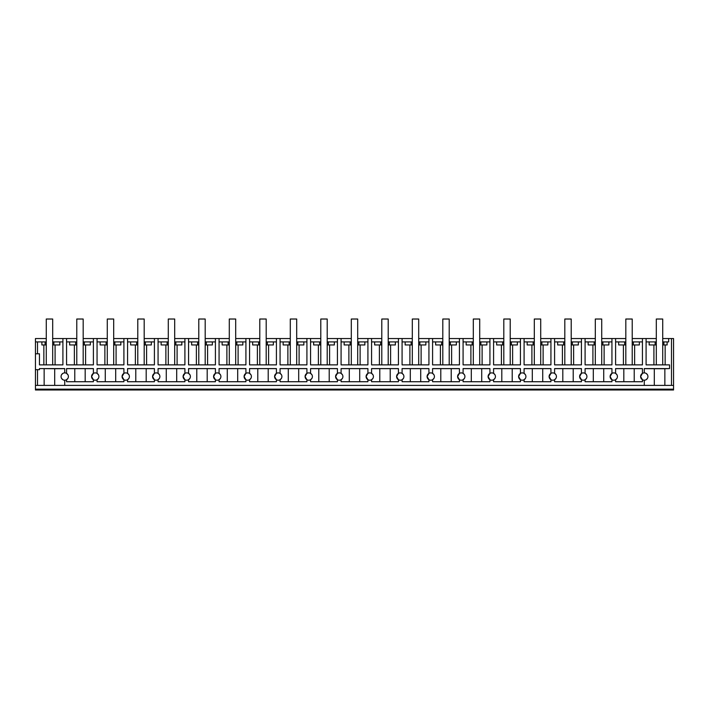 <?xml version="1.0" encoding="UTF-8"?>
<svg xmlns="http://www.w3.org/2000/svg" width="709" height="709" viewBox="0 0 709 709"><rect width="100%" height="100%" fill="white"/><g stroke="black" fill="none" stroke-linecap="round" stroke-linejoin="round"><path stroke-width="1.06" d="M46.28 338.548L35.45 338.548L35.45 389.977L673.55 389.977L673.55 389.179L35.45 389.179M35.45 353.8L37.515 353.8L37.515 341.906L41.875 341.906L41.875 344.955L45.119 344.955L45.119 341.906L41.875 341.906M35.45 341.906L37.515 341.906M35.45 385.395L37.515 385.395L37.515 369.664L39.456 369.664L39.456 368.583L54.69 368.733L54.69 385.395L37.515 385.395M35.45 369.664L37.515 369.664M76.776 338.548L52.688 338.548M62.906 338.548L62.906 364.869L39.456 364.869L39.456 353.8L37.515 353.8M52.688 341.906L53.849 341.906L53.849 344.955L52.688 344.955M53.849 344.955L59.831 344.955L59.831 341.906L53.849 341.906M59.831 341.906L62.906 341.906M46.28 341.906L45.119 341.906M44.144 385.395L44.144 368.733M43.852 344.955L43.852 364.869M64.732 368.645L54.69 368.733M656.312 338.548L646.094 338.548L646.094 364.869L669.544 364.869L669.544 368.583L644.268 368.583L644.268 372.89A3.66 3.66 0 0 0 640.608 376.55A3.66 3.66 0 0 0 644.268 380.21L644.268 385.395L54.69 385.395M61.532 378.331L62.764 379.643M61.532 374.769L62.764 373.466M64.732 372.89A3.66 3.66 0 0 0 61.071 376.55A3.66 3.66 0 0 0 64.732 380.21A3.66 3.66 0 0 0 68.392 376.55A3.66 3.66 0 0 0 64.732 372.89L64.732 368.583L39.456 368.583M55.089 364.869L55.089 344.955M46.28 344.955L45.119 344.955M67.922 378.34L66.566 379.723L66.566 381.734L93.402 381.734L93.402 379.723L91.576 376.55L93.402 373.386L93.402 368.583L66.566 368.583L66.566 373.386L67.922 374.76M646.094 338.548L642.434 338.548L642.434 364.869L615.598 364.869L615.598 338.548L611.938 338.548L611.938 364.869L585.093 364.869L585.093 338.548L581.433 338.548L581.433 364.869L554.589 364.869L554.589 338.548L550.928 338.548L550.928 364.869L524.093 364.869L524.093 338.548L520.433 338.548L520.433 364.869L493.588 364.869L493.588 338.548L489.928 338.548L489.928 364.869L463.083 364.869L463.083 338.548L459.423 338.548L459.423 364.869L432.587 364.869L432.587 338.548L428.927 338.548L428.927 364.869L402.083 364.869L402.083 338.548L398.423 338.548L398.423 364.869L371.578 364.869L371.578 338.548L367.918 338.548L367.918 364.869L341.082 364.869L341.082 338.548L337.422 338.548L337.422 364.869L310.577 364.869L310.577 338.548L306.917 338.548L306.917 364.869L280.073 364.869L280.073 338.548L276.413 338.548L276.413 364.869L249.577 364.869L249.577 338.548L245.917 338.548L245.917 364.869L219.072 364.869L219.072 338.548L215.412 338.548L215.412 364.869L188.567 364.869L188.567 338.548L184.907 338.548L184.907 364.869L158.072 364.869L158.072 338.548L154.411 338.548L154.411 364.869L127.567 364.869L127.567 338.548L123.907 338.548L123.907 364.869L97.062 364.869L97.062 338.548L93.402 338.548L93.402 364.869L66.566 364.869L66.566 338.548M98.427 374.76L97.062 373.386L97.062 368.583L123.907 368.583L123.907 373.386L122.072 376.55A3.66 3.66 0 0 0 125.732 380.21A3.66 3.66 0 0 0 129.392 376.55A3.66 3.66 0 0 0 125.732 372.89A3.66 3.66 0 0 0 122.072 376.55L123.907 379.723L123.907 381.734L97.062 381.734L97.062 379.723L98.427 378.34M128.932 374.76L127.567 373.386L127.567 368.583L154.411 368.583L154.411 373.386L152.577 376.55A3.66 3.66 0 0 0 156.237 380.21A3.66 3.66 0 0 0 159.897 376.55A3.66 3.66 0 0 0 156.237 372.89A3.66 3.66 0 0 0 152.577 376.55L154.411 379.723L154.411 381.734L127.567 381.734L127.567 379.723L128.932 378.34M159.428 374.76L158.072 373.386L158.072 368.583L184.907 368.583L184.907 373.386L183.082 376.55A3.66 3.66 0 0 0 186.742 380.21A3.66 3.66 0 0 0 190.402 376.55A3.66 3.66 0 0 0 186.742 372.89A3.66 3.66 0 0 0 183.082 376.55L184.907 379.723L184.907 381.734L158.072 381.734L158.072 379.723L159.428 378.34M189.932 374.76L188.567 373.386L188.567 368.583L215.412 368.583L215.412 373.386L213.577 376.55A3.66 3.66 0 0 0 217.238 380.21A3.66 3.66 0 0 0 220.898 376.55A3.66 3.66 0 0 0 217.238 372.89A3.66 3.66 0 0 0 213.577 376.55L215.412 379.723L215.412 381.734L188.567 381.734L188.567 379.723L189.932 378.34M220.437 374.76L219.072 373.386L219.072 368.583L245.917 368.583L245.917 373.386L244.082 376.55A3.66 3.66 0 0 0 247.742 380.21A3.66 3.66 0 0 0 251.403 376.55A3.66 3.66 0 0 0 247.742 372.89A3.66 3.66 0 0 0 244.082 376.55L245.917 379.723L245.917 381.734L219.072 381.734L219.072 379.723L220.437 378.34M250.933 374.76L249.577 373.386L249.577 368.583L276.413 368.583L276.413 373.386L274.587 376.55A3.66 3.66 0 0 0 278.247 380.21A3.66 3.66 0 0 0 281.907 376.55A3.66 3.66 0 0 0 278.247 372.89A3.66 3.66 0 0 0 274.587 376.55L276.413 379.723L276.413 381.734L249.577 381.734L249.577 379.723L250.933 378.34M281.438 374.76L280.073 373.386L280.073 368.583L306.917 368.583L306.917 373.386L305.083 376.55A3.66 3.66 0 0 0 308.743 380.21A3.66 3.66 0 0 0 312.403 376.55A3.66 3.66 0 0 0 308.743 372.89A3.66 3.66 0 0 0 305.083 376.55L306.917 379.723L306.917 381.734L280.073 381.734L280.073 379.723L281.438 378.34M311.942 374.76L310.577 373.386L310.577 368.583L337.422 368.583L337.422 373.386L335.587 376.55A3.66 3.66 0 0 0 339.248 380.21A3.66 3.66 0 0 0 342.908 376.55A3.66 3.66 0 0 0 339.248 372.89A3.66 3.66 0 0 0 335.587 376.55L337.422 379.723L337.422 381.734L310.577 381.734L310.577 379.723L311.942 378.34M342.438 374.76L341.082 373.386L341.082 368.583L367.918 368.583L367.918 373.386L366.092 376.55A3.66 3.66 0 0 0 369.752 380.21A3.66 3.66 0 0 0 373.413 376.55A3.66 3.66 0 0 0 369.752 372.89A3.66 3.66 0 0 0 366.092 376.55L367.918 379.723L367.918 381.734L341.082 381.734L341.082 379.723L342.438 378.34M372.943 374.76L371.578 373.386L371.578 368.583L398.423 368.583L398.423 373.386L396.597 376.55A3.66 3.66 0 0 0 400.257 380.21A3.66 3.66 0 0 0 403.917 376.55A3.66 3.66 0 0 0 400.257 372.89A3.66 3.66 0 0 0 396.597 376.55L398.423 379.723L398.423 381.734L371.578 381.734L371.578 379.723L372.943 378.34M403.448 374.76L402.083 373.386L402.083 368.583L428.927 368.583L428.927 373.386L427.093 376.55A3.66 3.66 0 0 0 430.753 380.21A3.66 3.66 0 0 0 434.413 376.55A3.66 3.66 0 0 0 430.753 372.89A3.66 3.66 0 0 0 427.093 376.55L428.927 379.723L428.927 381.734L402.083 381.734L402.083 379.723L403.448 378.34M433.943 374.76L432.587 373.386L432.587 368.583L459.423 368.583L459.423 373.386L457.597 376.55A3.66 3.66 0 0 0 461.258 380.21A3.66 3.66 0 0 0 464.918 376.55A3.66 3.66 0 0 0 461.258 372.89A3.66 3.66 0 0 0 457.597 376.55L459.423 379.723L459.423 381.734L432.587 381.734L432.587 379.723L433.943 378.34M464.448 374.76L463.083 373.386L463.083 368.583L489.928 368.583L489.928 373.386L488.102 376.55A3.66 3.66 0 0 0 491.762 380.21A3.66 3.66 0 0 0 495.423 376.55A3.66 3.66 0 0 0 491.762 372.89A3.66 3.66 0 0 0 488.102 376.55L489.928 379.723L489.928 381.734L463.083 381.734L463.083 379.723L464.448 378.34M494.953 374.76L493.588 373.386L493.588 368.583L520.433 368.583L520.433 373.386L518.598 376.55A3.66 3.66 0 0 0 522.258 380.21A3.66 3.66 0 0 0 525.918 376.55A3.66 3.66 0 0 0 522.258 372.89A3.66 3.66 0 0 0 518.598 376.55L520.433 379.723L520.433 381.734L493.588 381.734L493.588 379.723L494.953 378.34M525.449 374.76L524.093 373.386L524.093 368.583L550.928 368.583L550.928 373.386L549.103 376.55A3.66 3.66 0 0 0 552.763 380.21A3.66 3.66 0 0 0 556.423 376.55A3.66 3.66 0 0 0 552.763 372.89A3.66 3.66 0 0 0 549.103 376.55L550.928 379.723L550.928 381.734L524.093 381.734L524.093 379.723L525.449 378.34M555.953 374.76L554.589 373.386L554.589 368.583L581.433 368.583L581.433 373.386L579.607 376.55A3.66 3.66 0 0 0 583.268 380.21A3.66 3.66 0 0 0 586.928 376.55A3.66 3.66 0 0 0 583.268 372.89A3.66 3.66 0 0 0 579.607 376.55L581.433 379.723L581.433 381.734L554.589 381.734L554.589 379.723L555.953 378.34M586.458 374.76L585.093 373.386L585.093 368.583L611.938 368.583L611.938 373.386L610.103 376.55A3.66 3.66 0 0 0 613.764 380.21A3.66 3.66 0 0 0 617.424 376.55A3.66 3.66 0 0 0 613.764 372.89A3.66 3.66 0 0 0 610.103 376.55L611.938 379.723L611.938 381.734L585.093 381.734L585.093 379.723L586.458 378.34M616.954 374.76L615.598 373.386L615.598 368.583L642.434 368.583L642.434 373.386L640.608 376.55L642.434 379.723L642.434 381.734L615.598 381.734L615.598 379.723L616.954 378.34M93.402 338.548L83.183 338.548M123.907 338.548L113.688 338.548M107.281 338.548L97.062 338.548M154.411 338.548L144.193 338.548M137.785 338.548L127.567 338.548M184.907 338.548L174.689 338.548M168.29 338.548L158.072 338.548M215.412 338.548L205.193 338.548M198.786 338.548L188.567 338.548M245.917 338.548L235.698 338.548M229.291 338.548L219.072 338.548M276.413 338.548L266.194 338.548M259.795 338.548L249.577 338.548M306.917 338.548L296.699 338.548M290.291 338.548L280.073 338.548M337.422 338.548L327.203 338.548M320.796 338.548L310.577 338.548M367.918 338.548L357.699 338.548M351.301 338.548L341.082 338.548M398.423 338.548L388.204 338.548M381.796 338.548L371.578 338.548M428.927 338.548L418.709 338.548M412.301 338.548L402.083 338.548M459.423 338.548L449.205 338.548M442.806 338.548L432.587 338.548M489.928 338.548L479.709 338.548M473.302 338.548L463.083 338.548M520.433 338.548L510.214 338.548M503.807 338.548L493.588 338.548M550.928 338.548L540.71 338.548M534.311 338.548L524.093 338.548M581.433 338.548L571.215 338.548M564.807 338.548L554.589 338.548M611.938 338.548L601.719 338.548M595.312 338.548L585.093 338.548M642.434 338.548L632.224 338.548M625.817 338.548L615.598 338.548M644.268 385.395L673.55 385.395L673.55 338.548L662.72 338.548M673.55 385.395L673.55 389.179M671.485 338.548L671.485 385.395M667.125 341.906L663.881 341.906L663.881 344.955L667.125 344.955L667.125 341.906L668.667 341.906L668.667 338.548M665.148 344.955L665.148 364.869M664.856 385.395L664.856 368.733L669.544 368.583M644.268 368.645L654.31 368.733L654.31 385.395M647.468 374.769L646.236 373.466M647.468 378.331L646.236 379.643M654.31 368.733L664.856 368.733M662.72 344.955L663.881 344.955M662.72 341.906L663.881 341.906M646.094 341.906L655.151 341.906L655.151 344.955L649.169 344.955L649.169 341.906M656.312 341.906L655.151 341.906M653.911 364.869L653.911 344.955M644.268 380.21A3.66 3.66 0 0 0 647.929 376.55A3.66 3.66 0 0 0 644.268 372.89M656.312 344.955L655.151 344.955M64.732 385.395L64.732 380.21M98.897 376.55A3.66 3.66 0 0 0 95.236 372.89A3.66 3.66 0 0 0 91.576 376.55A3.66 3.66 0 0 0 95.236 380.21A3.66 3.66 0 0 0 98.897 376.55M66.566 368.645L93.402 368.645M74.773 381.734L74.773 368.733M83.183 341.906L84.344 341.906L84.344 344.955L83.183 344.955M84.344 344.955L90.335 344.955L90.335 341.906L84.344 341.906M90.335 341.906L93.402 341.906M66.566 341.906L75.615 341.906L75.615 344.955L69.633 344.955L69.633 341.906M76.776 341.906L75.615 341.906M85.585 364.869L85.585 344.955M74.374 364.869L74.374 344.955M85.186 381.734L85.186 368.733M76.776 344.955L75.615 344.955M97.062 368.645L123.907 368.645M105.278 381.734L105.278 368.733M113.688 341.906L114.849 341.906L114.849 344.955L113.688 344.955M114.849 344.955L120.84 344.955L120.84 341.906L114.849 341.906M120.84 341.906L123.907 341.906M97.062 341.906L106.12 341.906L106.12 344.955L100.129 344.955L100.129 341.906M107.281 341.906L106.12 341.906M116.09 364.869L116.09 344.955M104.879 364.869L104.879 344.955M115.691 381.734L115.691 368.733M107.281 344.955L106.12 344.955M127.567 368.645L154.411 368.645M135.782 381.734L135.782 368.733M144.193 341.906L145.354 341.906L145.354 344.955L144.193 344.955M145.354 344.955L151.336 344.955L151.336 341.906L145.354 341.906M151.336 341.906L154.411 341.906M127.567 341.906L136.624 341.906L136.624 344.955L130.633 344.955L130.633 341.906M137.785 341.906L136.624 341.906M146.595 364.869L146.595 344.955M135.384 364.869L135.384 344.955M146.196 381.734L146.196 368.733M137.785 344.955L136.624 344.955M158.072 368.645L184.907 368.645M166.278 381.734L166.278 368.733M174.689 341.906L175.85 341.906L175.85 344.955L174.689 344.955M175.85 344.955L181.841 344.955L181.841 341.906L175.85 341.906M181.841 341.906L184.907 341.906M158.072 341.906L167.12 341.906L167.12 344.955L161.138 344.955L161.138 341.906M168.29 341.906L167.12 341.906M177.099 364.869L177.099 344.955M165.879 364.869L165.879 344.955M176.701 381.734L176.701 368.733M168.29 344.955L167.12 344.955M188.567 368.645L215.412 368.645M196.783 381.734L196.783 368.733M205.193 341.906L206.354 341.906L206.354 344.955L205.193 344.955M206.354 344.955L212.345 344.955L212.345 341.906L206.354 341.906M212.345 341.906L215.412 341.906M188.567 341.906L197.625 341.906L197.625 344.955L191.634 344.955L191.634 341.906M198.786 341.906L197.625 341.906M207.595 364.869L207.595 344.955M196.384 364.869L196.384 344.955M207.196 381.734L207.196 368.733M198.786 344.955L197.625 344.955M219.072 368.645L245.917 368.645M227.288 381.734L227.288 368.733M235.698 341.906L236.859 341.906L236.859 344.955L235.698 344.955M236.859 344.955L242.841 344.955L242.841 341.906L236.859 341.906M242.841 341.906L245.917 341.906M219.072 341.906L228.13 341.906L228.13 344.955L222.139 344.955L222.139 341.906M229.291 341.906L228.13 341.906M238.1 364.869L238.1 344.955M226.889 364.869L226.889 344.955M237.701 381.734L237.701 368.733M229.291 344.955L228.13 344.955M249.577 368.645L276.413 368.645M257.784 381.734L257.784 368.733M266.194 341.906L267.355 341.906L267.355 344.955L266.194 344.955M267.355 344.955L273.346 344.955L273.346 341.906L267.355 341.906M273.346 341.906L276.413 341.906M249.577 341.906L258.625 341.906L258.625 344.955L252.643 344.955L252.643 341.906M259.795 341.906L258.625 341.906M268.605 364.869L268.605 344.955M257.385 364.869L257.385 344.955M268.206 381.734L268.206 368.733M259.795 344.955L258.625 344.955M280.073 368.645L306.917 368.645M288.288 381.734L288.288 368.733M296.699 341.906L297.86 341.906L297.86 344.955L296.699 344.955M297.86 344.955L303.851 344.955L303.851 341.906L297.86 341.906M303.851 341.906L306.917 341.906M280.073 341.906L289.13 341.906L289.13 344.955L283.148 344.955L283.148 341.906M290.291 341.906L289.13 341.906M299.101 364.869L299.101 344.955M287.889 364.869L287.889 344.955M298.702 381.734L298.702 368.733M290.291 344.955L289.13 344.955M310.577 368.645L337.422 368.645M318.793 381.734L318.793 368.733M327.203 341.906L328.364 341.906L328.364 344.955L327.203 344.955M328.364 344.955L334.347 344.955L334.347 341.906L328.364 341.906M334.347 341.906L337.422 341.906M310.577 341.906L319.635 341.906L319.635 344.955L313.644 344.955L313.644 341.906M320.796 341.906L319.635 341.906M329.605 364.869L329.605 344.955M318.394 364.869L318.394 344.955M329.206 381.734L329.206 368.733M320.796 344.955L319.635 344.955M341.082 368.645L367.918 368.645M349.289 381.734L349.289 368.733M357.699 341.906L358.869 341.906L358.869 344.955L357.699 344.955M358.869 344.955L364.851 344.955L364.851 341.906L358.869 341.906M364.851 341.906L367.918 341.906M341.082 341.906L350.131 341.906L350.131 344.955L344.149 344.955L344.149 341.906M351.301 341.906L350.131 341.906M360.11 364.869L360.11 344.955M348.89 364.869L348.89 344.955M359.711 381.734L359.711 368.733M351.301 344.955L350.131 344.955M371.578 368.645L398.423 368.645M379.794 381.734L379.794 368.733M388.204 341.906L389.365 341.906L389.365 344.955L388.204 344.955M389.365 344.955L395.356 344.955L395.356 341.906L389.365 341.906M395.356 341.906L398.423 341.906M371.578 341.906L380.636 341.906L380.636 344.955L374.653 344.955L374.653 341.906M381.796 341.906L380.636 341.906M390.606 364.869L390.606 344.955M379.395 364.869L379.395 344.955M390.207 381.734L390.207 368.733M381.796 344.955L380.636 344.955M402.083 368.645L428.927 368.645M410.298 381.734L410.298 368.733M418.709 341.906L419.87 341.906L419.87 344.955L418.709 344.955M419.87 344.955L425.852 344.955L425.852 341.906L419.87 341.906M425.852 341.906L428.927 341.906M402.083 341.906L411.14 341.906L411.14 344.955L405.149 344.955L405.149 341.906M412.301 341.906L411.14 341.906M421.111 364.869L421.111 344.955M409.899 364.869L409.899 344.955M420.712 381.734L420.712 368.733M412.301 344.955L411.14 344.955M432.587 368.645L459.423 368.645M440.794 381.734L440.794 368.733M449.205 341.906L450.375 341.906L450.375 344.955L449.205 344.955M450.375 344.955L456.357 344.955L456.357 341.906L450.375 341.906M456.357 341.906L459.423 341.906M432.587 341.906L441.645 341.906L441.645 344.955L435.654 344.955L435.654 341.906M442.806 341.906L441.645 341.906M451.615 364.869L451.615 344.955M440.395 364.869L440.395 344.955M451.216 381.734L451.216 368.733M442.806 344.955L441.645 344.955M463.083 368.645L489.928 368.645M471.299 381.734L471.299 368.733M479.709 341.906L480.87 341.906L480.87 344.955L479.709 344.955M480.87 344.955L486.861 344.955L486.861 341.906L480.87 341.906M486.861 341.906L489.928 341.906M463.083 341.906L472.141 341.906L472.141 344.955L466.159 344.955L466.159 341.906M473.302 341.906L472.141 341.906M482.111 364.869L482.111 344.955M470.9 364.869L470.9 344.955M481.712 381.734L481.712 368.733M473.302 344.955L472.141 344.955M493.588 368.645L520.433 368.645M501.804 381.734L501.804 368.733M510.214 341.906L511.375 341.906L511.375 344.955L510.214 344.955M511.375 344.955L517.366 344.955L517.366 341.906L511.375 341.906M517.366 341.906L520.433 341.906M493.588 341.906L502.646 341.906L502.646 344.955L496.654 344.955L496.654 341.906M503.807 341.906L502.646 341.906M512.616 364.869L512.616 344.955M501.405 364.869L501.405 344.955M512.217 381.734L512.217 368.733M503.807 344.955L502.646 344.955M524.093 368.645L550.928 368.645M532.299 381.734L532.299 368.733M540.71 341.906L541.88 341.906L541.88 344.955L540.71 344.955M541.88 344.955L547.862 344.955L547.862 341.906L541.88 341.906M547.862 341.906L550.928 341.906M524.093 341.906L533.15 341.906L533.15 344.955L527.159 344.955L527.159 341.906M534.311 341.906L533.15 341.906M543.121 364.869L543.121 344.955M531.901 364.869L531.901 344.955M542.722 381.734L542.722 368.733M534.311 344.955L533.15 344.955M554.589 368.645L581.433 368.645M562.804 381.734L562.804 368.733M571.215 341.906L572.376 341.906L572.376 344.955L571.215 344.955M572.376 344.955L578.367 344.955L578.367 341.906L572.376 341.906M578.367 341.906L581.433 341.906M554.589 341.906L563.646 341.906L563.646 344.955L557.664 344.955L557.664 341.906M564.807 341.906L563.646 341.906M573.616 364.869L573.616 344.955M562.405 364.869L562.405 344.955M573.218 381.734L573.218 368.733M564.807 344.955L563.646 344.955M585.093 368.645L611.938 368.645M593.309 381.734L593.309 368.733M601.719 341.906L602.88 341.906L602.88 344.955L601.719 344.955M602.88 344.955L608.871 344.955L608.871 341.906L602.88 341.906M608.871 341.906L611.938 341.906M585.093 341.906L594.151 341.906L594.151 344.955L588.16 344.955L588.16 341.906M595.312 341.906L594.151 341.906M604.121 364.869L604.121 344.955M592.91 364.869L592.91 344.955M603.722 381.734L603.722 368.733M595.312 344.955L594.151 344.955M615.598 368.645L642.434 368.645M623.814 381.734L623.814 368.733M632.224 341.906L633.385 341.906L633.385 344.955L632.224 344.955M633.385 344.955L639.367 344.955L639.367 341.906L633.385 341.906M639.367 341.906L642.434 341.906M615.598 341.906L624.656 341.906L624.656 344.955L618.665 344.955L618.665 341.906M625.817 341.906L624.656 341.906M634.626 364.869L634.626 344.955M623.415 364.869L623.415 344.955M634.227 381.734L634.227 368.733M625.817 344.955L624.656 344.955M46.28 364.869L46.28 319.023L52.688 319.023L52.688 364.869M76.776 364.869L76.776 319.023L83.183 319.023L83.183 364.869M107.281 364.869L107.281 319.023L113.688 319.023L113.688 364.869M137.785 364.869L137.785 319.023L144.193 319.023L144.193 364.869M168.29 364.869L168.29 319.023L174.689 319.023L174.689 364.869M198.786 364.869L198.786 319.023L205.193 319.023L205.193 364.869M229.291 364.869L229.291 319.023L235.698 319.023L235.698 364.869M259.795 364.869L259.795 319.023L266.194 319.023L266.194 364.869M290.291 364.869L290.291 319.023L296.699 319.023L296.699 364.869M320.796 364.869L320.796 319.023L327.203 319.023L327.203 364.869M351.301 364.869L351.301 319.023L357.699 319.023L357.699 364.869M381.796 364.869L381.796 319.023L388.204 319.023L388.204 364.869M412.301 364.869L412.301 319.023L418.709 319.023L418.709 364.869M442.806 364.869L442.806 319.023L449.205 319.023L449.205 364.869M473.302 364.869L473.302 319.023L479.709 319.023L479.709 364.869M503.807 364.869L503.807 319.023L510.214 319.023L510.214 364.869M534.311 364.869L534.311 319.023L540.71 319.023L540.71 364.869M564.807 364.869L564.807 319.023L571.215 319.023L571.215 364.869M595.312 364.869L595.312 319.023L601.719 319.023L601.719 364.869M625.817 364.869L625.817 319.023L632.224 319.023L632.224 364.869M656.312 364.869L656.312 319.023L662.72 319.023L662.72 364.869"/></g></svg>
